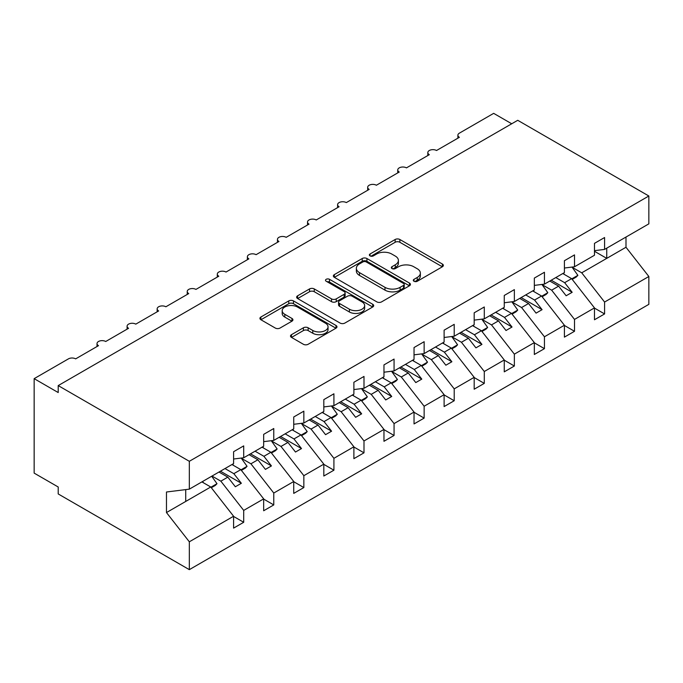 <?xml version="1.0" encoding="UTF-8"?>
<svg xmlns="http://www.w3.org/2000/svg" width="683" height="683" viewBox="0 0 683 683"><rect width="100%" height="100%" fill="white"/><g stroke="black" fill="none" stroke-linecap="round" stroke-linejoin="round"><path stroke-width="1.02" d="M413.983 281.259A2.339 1.349 0 0 0 417.287 281.259L442.379 266.771A3.338 1.929 0 0 0 443.361 265.405A3.338 1.929 0 0 0 442.379 264.039L399.871 239.502A3.338 1.929 0 0 0 395.15 239.502L370.058 253.991A2.339 1.349 0 0 0 369.375 254.938A2.339 1.349 0 0 0 370.058 255.894A2.339 1.349 0 0 0 373.362 255.894L376.615 254.025A10.689 6.173 0 0 1 391.726 254.025L395.269 256.065A10.689 6.173 0 0 1 398.402 260.428A10.689 6.173 0 0 1 395.269 264.791L392.025 266.669A2.339 1.349 0 0 0 391.333 267.625A2.339 1.349 0 0 0 392.025 268.573A2.339 1.349 0 0 0 395.329 268.573L398.573 266.703A10.689 6.173 0 0 1 413.693 266.703L417.228 268.743A10.689 6.173 0 0 1 420.361 273.106A10.689 6.173 0 0 1 417.228 277.469L413.983 279.347A2.339 1.349 0 0 0 413.3 280.303A2.339 1.349 0 0 0 413.983 281.259L413.983 279.347M291.479 334.67A3.338 1.929 0 0 0 290.506 336.027A3.338 1.929 0 0 0 291.479 337.393L303.406 344.283A3.338 1.929 0 0 0 308.127 344.283L335.993 328.19A3.338 1.929 0 0 0 336.975 326.824A3.338 1.929 0 0 0 335.993 325.467L293.485 300.921A3.338 1.929 0 0 0 288.764 300.921L260.897 317.014A3.338 1.929 0 0 0 259.924 318.372A3.338 1.929 0 0 0 260.897 319.738L275.3 328.053A3.338 1.929 0 0 0 280.03 328.053L291.957 321.172A3.338 1.929 0 0 0 292.93 319.806A3.338 1.929 0 0 0 291.957 318.44L284.811 314.317A8.93 5.157 0 0 1 282.19 310.671A8.93 5.157 0 0 1 287.705 305.907A8.93 5.157 0 0 1 297.446 307.026L325.424 323.179A8.93 5.157 0 0 1 328.045 326.824A8.93 5.157 0 0 1 322.53 331.596A8.93 5.157 0 0 1 312.797 330.478L308.127 327.78A3.338 1.929 0 0 0 303.406 327.78L291.479 334.67L291.479 337.393M594.475 250.67L604.583 249.406L648.85 223.853L648.85 196.004L517.731 120.302L58.209 385.596L58.209 392.546L34.15 378.655L68.437 358.865A5.105 2.945 0 0 1 75.651 358.865L98.506 345.666A5.105 2.945 0 0 1 97.012 343.583A5.105 2.945 0 0 1 100.162 340.86A5.105 2.945 0 0 1 105.728 341.5L128.583 328.301A5.105 2.945 0 0 1 127.089 326.218A5.105 2.945 0 0 1 130.24 323.494A5.105 2.945 0 0 1 135.797 324.135L158.652 310.944A5.105 2.945 0 0 1 157.158 308.861A5.105 2.945 0 0 1 160.309 306.138A5.105 2.945 0 0 1 165.875 306.778L188.73 293.579A5.105 2.945 0 0 1 187.236 291.496A5.105 2.945 0 0 1 190.386 288.772A5.105 2.945 0 0 1 195.944 289.413L218.799 276.214A5.105 2.945 0 0 1 217.305 274.131A5.105 2.945 0 0 1 220.455 271.407A5.105 2.945 0 0 1 226.022 272.047L248.877 258.857A5.105 2.945 0 0 1 247.383 256.765A5.105 2.945 0 0 1 250.533 254.05A5.105 2.945 0 0 1 256.091 254.682L278.946 241.492A5.105 2.945 0 0 1 277.452 239.409A5.105 2.945 0 0 1 280.602 236.685A5.105 2.945 0 0 1 286.168 237.325L309.023 224.126A5.105 2.945 0 0 1 307.529 222.043A5.105 2.945 0 0 1 310.68 219.32A5.105 2.945 0 0 1 316.238 219.96L339.092 206.761A5.105 2.945 0 0 1 337.598 204.678A5.105 2.945 0 0 1 340.749 201.963A5.105 2.945 0 0 1 346.315 202.595L369.17 189.404A5.105 2.945 0 0 1 367.676 187.321A5.105 2.945 0 0 1 370.826 184.598A5.105 2.945 0 0 1 376.384 185.238L399.239 172.039A5.105 2.945 0 0 1 397.745 169.956A5.105 2.945 0 0 1 400.895 167.233A5.105 2.945 0 0 1 406.462 167.873L429.317 154.674A5.105 2.945 0 0 1 427.823 152.591A5.105 2.945 0 0 1 430.973 149.867A5.105 2.945 0 0 1 436.531 150.508L459.386 137.317A5.105 2.945 180 0 1 457.892 135.234A5.105 2.945 180 0 1 459.386 133.151L493.672 113.352L511.712 123.768M648.85 196.004L189.328 461.298L58.209 385.596M376.845 301.877A3.338 1.929 0 0 0 381.575 301.877L409.441 285.793A3.338 1.929 0 0 0 410.415 284.427A3.338 1.929 0 0 0 409.441 283.061L366.933 258.524A3.338 1.929 0 0 0 362.212 258.524L334.346 274.609A3.338 1.929 0 0 0 333.364 275.975A3.338 1.929 0 0 0 334.346 277.332L376.845 301.877M327.131 281.763A2.339 1.349 0 0 1 329.505 282.088L329.505 279.313L372.713 304.268A3.338 1.929 0 0 1 373.695 305.625A3.338 1.929 0 0 1 372.713 306.991L344.847 323.076A3.338 1.929 0 0 1 340.125 323.076L297.617 298.539L297.617 295.807A3.338 1.929 0 0 0 296.644 297.173A3.338 1.929 0 0 0 297.617 298.539M297.617 295.807L309.544 288.926A3.338 1.929 0 0 1 314.265 288.926L331.511 298.881A3.338 1.929 0 0 0 336.232 298.881L344.138 294.313A3.338 1.929 0 0 0 345.12 292.947A3.338 1.929 0 0 0 344.138 291.581L326.192 281.225A2.339 1.349 0 0 1 325.509 280.269A2.339 1.349 0 0 1 326.952 279.023A2.339 1.349 0 0 1 329.505 279.313M189.328 461.298L189.328 489.156L233.595 463.595L233.595 451.719L243.703 445.888L243.703 457.764L233.595 459.019M243.703 457.764L263.672 446.23L263.672 434.354L273.772 428.523L273.772 440.398L263.672 441.653M273.772 440.398L293.741 428.873L293.741 416.989L303.85 411.157L303.85 423.033L293.741 424.297M303.85 423.033L323.819 411.507L323.819 399.632L333.919 393.792L333.919 405.676L323.819 406.931M333.919 405.676L353.888 394.142L353.888 382.267L363.996 376.435L363.996 388.311L353.888 389.566M363.996 388.311L383.966 376.777L383.966 364.901L394.065 359.07L394.065 370.946L383.966 372.209M394.065 370.946L414.035 359.42L414.035 347.545L424.143 341.705L424.143 353.581L414.035 354.844M424.143 353.581L444.112 342.055L444.112 330.179L454.212 324.348L454.212 336.224L444.112 337.479M454.212 336.224L474.181 324.69L474.181 312.814L484.29 306.983L484.29 318.859L474.181 320.114M484.29 318.859L504.259 307.333L504.259 295.457L514.359 289.618L514.359 301.493L504.259 302.757M514.359 301.493L534.328 289.968L534.328 278.092L544.436 272.261L544.436 284.137L534.328 285.392M544.436 284.137L564.406 272.602L564.406 260.727L574.505 254.896L574.505 266.771L564.406 268.026M233.595 516.45L243.703 522.282L243.703 510.406L263.672 498.872L240.817 469.639L231.972 464.534M212.003 476.06L220.848 481.165L243.703 510.406M263.672 499.085L273.772 504.916L273.772 493.041L293.741 481.515L270.886 452.274L262.041 447.169M241.347 458.276L250.917 463.8L273.772 493.041M293.741 481.72L303.85 487.56L303.85 475.675L323.819 464.15L300.964 434.909L292.119 429.803M271.416 440.911L280.995 446.443L303.85 475.675M323.819 464.363L333.919 470.194L333.919 458.319L353.888 446.784L331.033 417.552L322.188 412.447M301.493 423.545L311.064 429.078L333.919 458.319M353.888 446.998L363.996 452.829L363.996 440.953L383.966 429.428L361.111 400.187L352.266 395.081M331.562 406.189L341.141 411.712L363.996 440.953M383.966 429.633L394.065 435.464L394.065 423.588L414.035 412.062L391.18 382.821L382.343 377.716M361.64 388.823L371.211 394.356L394.065 423.588M414.035 412.267L424.143 418.107L424.143 406.231L444.112 394.697L421.257 365.465L412.412 360.359M391.709 371.458L401.288 376.99L424.143 406.231M444.112 394.911L454.212 400.742L454.212 388.866L474.181 377.34L451.326 348.099L442.49 342.994M421.787 354.101L431.357 359.625L454.212 388.866M474.181 377.545L484.29 383.376L484.29 371.501L504.259 359.975L481.404 330.734L472.559 325.629M451.856 336.736L461.435 342.26L484.29 371.501M504.259 360.18L514.359 366.02L514.359 354.144L534.328 342.61L511.473 313.369L502.637 308.264M481.933 319.371L491.504 324.903L514.359 354.144M534.328 342.823L544.436 348.654L544.436 336.779L564.406 325.245L541.551 296.012L532.706 290.907M512.002 302.014L521.581 307.538L544.436 336.779M564.406 325.458L574.505 331.289L574.505 319.413L594.475 307.888L594.475 319.764L604.583 313.932L604.583 302.048L648.85 276.495L648.85 304.345L189.328 569.648L58.209 493.946L58.209 486.996L34.15 473.114L34.15 378.655M542.08 284.649L551.651 290.173L574.505 319.413M604.583 249.406L604.583 237.53L594.475 243.361L594.475 255.246L574.505 266.771M594.475 308.093L604.583 313.932M572.149 267.284L581.728 272.816L604.583 302.048M189.328 489.156L166.473 491.999L166.473 512.557L210.74 486.996L201.895 481.891M210.74 486.996L233.595 516.237L233.595 528.113L243.703 522.282M273.772 504.916L263.672 510.756L263.672 498.872M303.85 487.56L293.741 493.391L293.741 481.515M333.919 470.194L323.819 476.025L323.819 464.15M363.996 452.829L353.888 458.66L353.888 446.784M394.065 435.464L383.966 441.303L383.966 429.428M424.143 418.107L414.035 423.938L414.035 412.062M454.212 400.742L444.112 406.573L444.112 394.697M484.29 383.376L474.181 389.216L474.181 377.34M514.359 366.02L504.259 371.851L504.259 359.975M544.436 348.654L534.328 354.486L534.328 342.61M574.505 331.289L564.406 337.129L564.406 325.245M166.473 512.557L189.328 541.798L233.595 516.237M189.328 541.798L189.328 569.648M220.848 481.165L227.823 477.135L235.345 486.757L241.355 483.282L233.834 473.669L240.817 469.639M218.978 472.03L227.823 477.135M224.997 468.564L233.834 473.669M250.917 463.8L257.892 459.779L265.414 469.392L271.433 465.926L263.911 456.304L270.886 452.274M249.056 454.673L257.892 459.779M255.066 451.198L263.911 456.304M280.995 446.443L287.97 442.413L295.491 452.035L301.502 448.56L293.98 438.938L300.964 434.909M279.125 437.308L287.97 442.413M285.144 433.833L293.98 438.938M311.064 429.078L318.039 425.048L325.56 434.67L331.579 431.195L324.058 421.573L331.033 417.552M309.203 419.943L318.039 425.048M315.213 416.468L324.058 421.573M341.141 411.712L348.117 407.683L355.638 417.304L361.649 413.838L354.127 404.216L361.111 400.187M339.272 402.586L348.117 407.683M345.291 399.111L354.127 404.216M371.211 394.356L378.186 390.326L385.707 399.948L391.726 396.473L384.205 386.851L391.18 382.821M369.349 385.221L378.186 390.326M375.36 381.746L384.205 386.851M401.288 376.99L408.263 372.961L415.785 382.582L421.795 379.108L414.274 369.486L421.257 365.465M399.418 367.855L408.263 372.961M405.437 364.381L414.274 369.486M431.357 359.625L438.332 355.595L445.854 365.217L451.873 361.742L444.351 352.129L451.326 348.099M429.496 350.49L438.332 355.595M435.506 347.024L444.351 352.129M461.435 342.26L468.41 338.239L475.931 347.852L481.942 344.386L474.42 334.764L481.404 330.734M459.565 333.133L468.41 338.239M465.584 329.658L474.42 334.764M491.504 324.903L498.479 320.873L506.001 330.495L512.019 327.02L504.498 317.399L511.473 313.369M489.643 315.768L498.479 320.873M495.653 312.293L504.498 317.399M521.581 307.538L528.557 303.508L536.078 313.13L542.089 309.655L534.567 300.042L541.551 296.012M519.712 298.403L528.557 303.508M525.731 294.936L534.567 300.042M551.651 290.173L558.626 286.151L566.147 295.765L572.166 292.298L564.645 282.677L571.62 278.647L594.475 307.888M549.789 281.046L558.626 286.151M555.8 277.571L564.645 282.677M571.62 278.647L562.783 273.541M581.728 272.816L625.995 247.255L648.85 276.495M594.475 251.284L606.743 258.37L606.743 248.16M625.995 237.044L625.995 247.255M185.716 501.442L185.716 489.6M551.232 280.209L572.166 292.298M521.155 297.575L542.089 309.655M491.086 314.931L512.019 327.02M461.008 332.297L481.942 344.386M430.939 349.662L451.873 361.742M400.861 367.027L421.795 379.108M370.792 384.384L391.726 396.473M340.715 401.749L361.649 413.838M310.645 419.114L331.579 431.195M280.568 436.471L301.502 448.56M250.499 453.836L271.433 465.926M220.421 471.202L241.355 483.282M414.923 281.584L417.228 280.252A10.689 6.173 0 0 0 420.361 275.889L420.361 273.106M398.402 260.428L398.402 263.211A10.689 6.173 0 0 1 395.269 267.574L392.956 268.906M442.336 266.797L399.871 242.277A3.338 1.929 0 0 0 395.15 242.277L370.997 256.227M409.39 285.818L366.933 261.299A3.338 1.929 0 0 0 362.212 261.299L334.388 277.358M403.533 285.383A2.339 1.349 0 0 0 404.216 284.427A2.339 1.349 0 0 0 403.533 283.471L366.225 261.93A2.339 1.349 0 0 0 362.921 261.93L359.489 263.903A10.689 6.173 0 0 0 356.364 268.274A10.689 6.173 0 0 0 359.489 272.637L384.999 287.355A10.689 6.173 0 0 0 400.11 287.355L403.533 285.383L403.533 288.158A2.339 1.349 0 0 0 404.216 287.202L404.216 284.427M356.364 268.274L356.364 271.049A10.689 6.173 0 0 0 359.489 275.411L359.489 272.637M403.533 288.158L400.11 290.138A10.689 6.173 0 0 1 384.999 290.138L359.489 275.411M297.668 298.565L309.544 291.701L309.544 288.926M345.12 292.947L345.12 295.722A3.338 1.929 0 0 1 344.138 297.088L336.232 301.655A3.338 1.929 0 0 1 331.511 301.655L314.265 291.701A3.338 1.929 0 0 0 309.544 291.701M329.505 282.088L372.67 307.017M349.397 309.203A8.93 5.157 0 0 0 359.13 310.321A8.93 5.157 0 0 0 364.645 305.557A8.93 5.157 0 0 0 362.033 301.912L352.172 296.217A3.338 1.929 0 0 0 347.451 296.217L339.536 300.785A3.338 1.929 0 0 0 338.563 302.151A3.338 1.929 0 0 0 339.536 303.517L349.397 309.203L349.397 311.986A8.93 5.157 0 0 0 359.13 313.104A8.93 5.157 0 0 0 364.645 308.34L364.645 305.557M338.563 302.151L338.563 304.925A3.338 1.929 0 0 0 339.536 306.291L339.536 303.517M349.397 311.986L339.536 306.291M328.045 326.824L328.045 329.607A8.93 5.157 0 0 1 322.53 334.371A8.93 5.157 0 0 1 312.797 333.253L308.127 330.563A3.338 1.929 0 0 0 303.406 330.563L291.521 337.419M282.19 310.671L282.19 313.446A8.93 5.157 0 0 0 284.811 317.1L284.811 314.317M291.906 321.198L284.811 317.1M335.951 328.216L293.485 303.704A3.338 1.929 0 0 0 288.764 303.704L260.94 319.764M563.432 273.166L564.346 274.446M572.004 267.079L577.878 275.343L571.782 278.86M577.878 275.343L576.196 277.076L572.2 279.381M533.363 290.523L534.277 291.812M541.935 284.444L547.8 292.7L541.713 296.217M547.8 292.7L546.118 294.441L542.123 296.746M503.286 307.888L504.199 309.177M511.857 301.809L517.731 310.065L511.635 313.582M517.731 310.065L516.049 311.798L512.054 314.112M473.217 325.253L474.13 326.534M481.788 319.174L487.653 327.43L481.566 330.948M487.653 327.43L485.972 329.163L481.976 331.468M443.139 342.618L444.052 343.899M451.711 336.531L457.584 344.787L451.489 348.304M457.584 344.787L455.903 346.529L451.898 348.834M413.07 359.975L413.983 361.264M421.642 353.896L427.507 362.152L421.42 365.67M427.507 362.152L425.825 363.885L421.829 366.199M382.992 377.34L383.906 378.621M391.564 371.262L397.438 379.517L391.342 383.035M397.438 379.517L395.756 381.251L391.752 383.556M352.923 394.706L353.837 395.986M361.495 388.618L367.36 396.874L361.273 400.392M367.36 396.874L365.678 398.616L361.683 400.921M322.846 412.062L323.759 413.352M331.417 405.984L337.291 414.24L331.195 417.757M337.291 414.24L335.609 415.973L331.605 418.286M292.776 429.428L293.69 430.708M301.348 423.349L307.213 431.605L301.126 435.122M307.213 431.605L305.532 433.338L301.536 435.643M262.699 446.793L263.612 448.074M271.271 440.706L277.144 448.97L271.049 452.488M277.144 448.97L275.462 450.703L271.458 453.008M232.63 464.15L233.543 465.439M241.201 458.071L247.067 466.327L240.979 469.844M247.067 466.327L245.385 468.068L241.389 470.374M202.552 481.515L203.466 482.804M211.696 476.239L216.998 483.692L210.902 487.21M216.998 483.692L215.316 485.425L211.312 487.739M417.228 280.252L417.228 277.469M392.025 268.573L392.025 266.669M395.269 267.574L395.269 264.791M370.058 255.894L370.058 253.991M395.15 242.277L395.15 239.502M399.871 242.277L399.871 239.502M442.379 266.771L442.379 264.039M334.346 277.332L334.346 274.609M362.212 261.299L362.212 258.524M366.933 261.299L366.933 258.524M409.441 285.793L409.441 283.061M384.999 290.138L384.999 287.355M400.11 290.138L400.11 287.355M314.265 291.701L314.265 288.926M331.511 301.655L331.511 298.881M336.232 301.655L336.232 298.881M344.138 297.088L344.138 294.313M372.713 306.991L372.713 304.268M303.406 330.563L303.406 327.78M308.127 330.563L308.127 327.78M312.797 333.253L312.797 330.478M291.957 321.172L291.957 318.44M260.897 319.738L260.897 317.014M288.764 303.704L288.764 300.921M293.485 303.704L293.485 300.921M335.993 328.19L335.993 325.467M427.823 155.536L427.823 152.591M457.892 138.179L457.892 135.234M397.745 172.901L397.745 169.956M367.676 190.267L367.676 187.321M337.598 207.623L337.598 204.678M307.529 224.989L307.529 222.043M277.452 242.354L277.452 239.409M247.383 259.719L247.383 256.765M217.305 277.076L217.305 274.131M187.236 294.441L187.236 291.496M157.158 311.807L157.158 308.861M127.089 329.163L127.089 326.218M97.012 346.529L97.012 343.583"/></g></svg>
